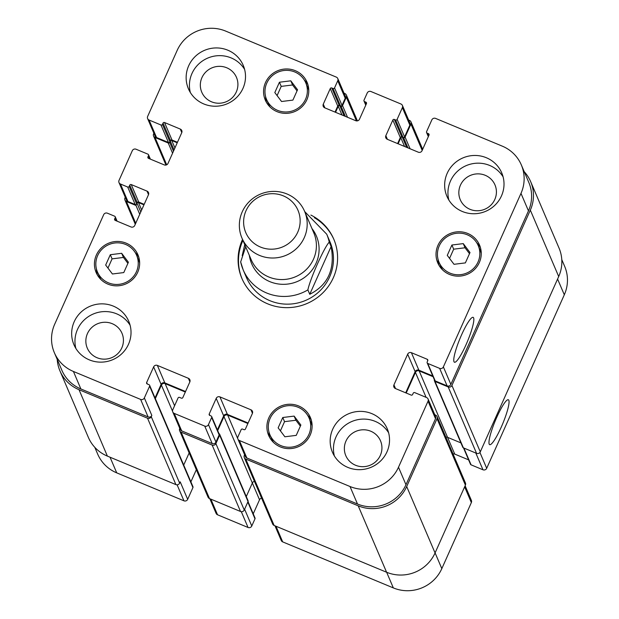 <?xml version="1.0" encoding="UTF-8"?>
<svg xmlns="http://www.w3.org/2000/svg" width="619" height="619" viewBox="0 0 619 619"><rect width="100%" height="100%" fill="white"/><g stroke="black" fill="none" stroke-linecap="round" stroke-linejoin="round"><path stroke-width="0.93" d="M309.755 294.28L307.883 289.893C310.134 278.767 324.325 247.043 329.238 242.153L331.111 246.54L309.755 294.28C328.124 284.98 335.243 269.064 331.111 246.54M245.681 246.819L240.667 261.938A45.419 44.228 -23.1 0 0 243.19 269.884A45.419 44.228 -23.1 0 0 266.634 292.988A45.419 44.228 -23.1 0 0 307.883 289.893M242.199 255.608L244.753 244.652M242.106 278.906A49.961 48.653 156.9 0 1 242.942 240.404M314.382 217.695A49.961 48.653 156.9 0 1 333.981 239.646M310.885 215.079A49.961 48.653 156.9 0 1 333.78 239.174A49.961 48.653 156.9 0 1 322.623 293.073A49.961 48.653 156.9 0 1 267.694 303.844A49.961 48.653 156.9 0 1 241.897 278.434A49.961 48.653 156.9 0 1 242.532 239.46M329.238 242.153A45.419 44.228 -23.1 0 0 326.716 234.199L330.012 241.905A45.419 44.228 156.9 0 1 319.868 290.907A45.419 44.228 156.9 0 1 269.93 300.695A45.419 44.228 156.9 0 1 246.478 277.598L243.19 269.884L240.636 261.822M241.952 238.083L251.159 259.64A34.06 33.171 -23.1 0 0 268.747 276.972A34.06 33.171 -23.1 0 0 306.196 269.629A34.06 33.171 -23.1 0 0 313.802 232.876L304.594 211.319A34.06 33.171 -23.1 0 0 260.235 194.196A34.06 33.171 -23.1 0 0 241.952 238.083A34.06 33.171 -23.1 0 0 259.531 255.415A34.06 33.171 -23.1 0 0 296.988 248.072A34.06 33.171 -23.1 0 0 304.594 211.319M260.429 247.035A28.389 27.646 -23.1 0 0 299.991 217.958A28.389 27.646 -23.1 0 0 255.214 199.341A28.389 27.646 -23.1 0 0 260.429 247.035M508.818 400.292A24.311 4.008 -67.4 0 1 501.955 425.532A24.311 4.008 -67.4 0 1 489.675 444.666A24.311 4.008 -67.4 0 1 495.316 420.672A24.311 4.008 -67.4 0 1 508.354 399.766A24.311 4.008 -67.4 0 1 508.818 400.292M473.605 317.872A24.311 4.008 -67.4 0 1 466.741 343.112A24.311 4.008 -67.4 0 1 454.462 362.239A24.311 4.008 -67.4 0 1 460.103 338.253A24.311 4.008 -67.4 0 1 473.14 317.346A24.311 4.008 -67.4 0 1 473.605 317.872M463.507 447.908L470.486 464.258A1.137 1.106 -23.1 0 0 471.074 464.838L482.967 469.782A2.84 2.762 -23.1 0 0 486.696 468.297L564.311 294.783A36.9 35.933 -23.1 0 0 564.644 266.309L561.781 259.609M453.038 453.936A2.84 2.762 156.9 0 1 454.725 454.091L468.614 459.863M274.975 525.817L281.227 540.449A2.84 2.762 -23.1 0 0 282.69 541.888L393.336 587.911A36.9 35.933 -23.1 0 0 441.819 568.621L471.353 502.589A2.84 2.762 -23.1 0 0 471.384 500.4L465.124 485.753M253.241 513.832L259.523 499.773A2.84 2.762 156.9 0 1 261.605 498.133M209.833 498.721L216.085 513.352A2.84 2.762 -23.1 0 0 217.548 514.791L248.049 527.481A2.84 2.762 -23.1 0 0 251.778 525.995L254.989 518.83A1.137 1.106 -23.1 0 0 254.997 517.956L248.01 501.599M190.892 481.861L196.324 469.72M94.777 447.297L97.678 454.091A36.9 35.933 -23.1 0 0 116.728 472.862L183.944 500.817A2.84 2.762 -23.1 0 0 187.673 499.332L192.935 487.563A1.137 1.106 -23.1 0 0 192.95 486.681L149.628 385.289A1.137 1.106 -23.1 0 0 149.04 384.709L147.229 383.958A1.137 1.106 156.9 0 1 146.657 382.503L153.636 366.897A2.84 2.762 156.9 0 1 157.365 365.411L188.393 378.31A2.84 2.762 156.9 0 1 189.832 381.946L182.845 397.56A1.137 1.106 156.9 0 1 181.352 398.149L179.549 397.398A1.137 1.106 -23.1 0 0 178.055 397.994L172.786 409.763A2.84 2.762 -23.1 0 0 174.225 413.399L204.734 426.089A2.84 2.762 -23.1 0 0 208.464 424.603L211.667 417.438A1.137 1.106 -23.1 0 0 211.087 415.983L209.795 415.442A1.137 1.106 156.9 0 1 209.222 413.995L216.201 398.381A2.84 2.762 156.9 0 1 219.938 396.895L250.958 409.801A2.84 2.762 156.9 0 1 252.397 413.43L245.41 429.044A1.137 1.106 156.9 0 1 243.917 429.64L242.625 429.099A1.137 1.106 -23.1 0 0 241.139 429.694L237.928 436.859A2.84 2.762 -23.1 0 0 239.367 440.496L350.014 486.511A36.9 35.933 -23.1 0 0 398.497 467.221L428.039 401.197A2.84 2.762 -23.1 0 0 426.592 397.56L414.707 392.616A1.137 1.106 -23.1 0 0 413.213 393.212L412.641 394.489A1.137 1.106 156.9 0 1 411.148 395.084L395.379 388.523A2.84 2.762 156.9 0 1 393.939 384.886L407.673 354.176A2.84 2.762 156.9 0 1 411.403 352.691L427.172 359.252A1.137 1.106 156.9 0 1 427.752 360.707L427.18 361.983A1.137 1.106 -23.1 0 0 427.752 363.438L439.645 368.382A2.84 2.762 -23.1 0 0 443.374 366.905L520.989 193.383A36.9 35.933 -23.1 0 0 521.322 164.909A36.9 35.933 -23.1 0 0 502.272 146.138L435.575 118.399A2.84 2.762 -23.1 0 0 431.845 119.885L426.576 131.654A1.137 1.106 -23.1 0 0 427.156 133.108L428.449 133.65A1.137 1.106 156.9 0 1 429.021 135.097L422.042 150.711A2.84 2.762 156.9 0 1 418.312 152.197L387.293 139.29A2.84 2.762 156.9 0 1 385.846 135.662L392.833 120.047A1.137 1.106 156.9 0 1 394.326 119.452L395.618 119.993A1.137 1.106 -23.1 0 0 397.112 119.397L402.373 107.621A2.84 2.762 -23.1 0 0 400.934 103.992L370.951 91.519A2.84 2.762 -23.1 0 0 367.222 93.005L364.011 100.17A1.137 1.106 -23.1 0 0 364.591 101.624L365.883 102.158A1.137 1.106 156.9 0 1 366.456 103.613L359.477 119.227A2.84 2.762 156.9 0 1 355.747 120.705L324.72 107.807A2.84 2.762 156.9 0 1 323.28 104.17L330.267 88.556A1.137 1.106 156.9 0 1 331.761 87.968L333.053 88.502A1.137 1.106 -23.1 0 0 334.546 87.913L337.75 80.741A2.84 2.762 -23.1 0 0 336.31 77.112L225.664 31.089A36.9 35.933 -23.1 0 0 177.181 50.379L147.647 116.411A2.84 2.762 -23.1 0 0 149.086 120.04L160.979 124.992A1.137 1.106 -23.1 0 0 162.464 124.396L163.037 123.119A1.137 1.106 156.9 0 1 164.53 122.523L180.299 129.085A2.84 2.762 156.9 0 1 181.738 132.714L168.004 163.424A2.84 2.762 156.9 0 1 164.275 164.909L148.506 158.348A1.137 1.106 156.9 0 1 147.926 156.901L148.498 155.617A1.137 1.106 -23.1 0 0 147.926 154.162L136.033 149.218A2.84 2.762 -23.1 0 0 132.304 150.703L119.026 180.392A2.84 2.762 -23.1 0 0 120.465 184.021L127.7 187.031A1.137 1.106 -23.1 0 0 129.193 186.443L129.766 185.158A1.137 1.106 156.9 0 1 131.259 184.57L147.028 191.124A2.84 2.762 156.9 0 1 148.467 194.761L134.733 225.471A2.84 2.762 156.9 0 1 131.004 226.956L115.235 220.395A1.137 1.106 156.9 0 1 114.654 218.94L115.227 217.664A1.137 1.106 -23.1 0 0 114.654 216.209L107.412 213.199A2.84 2.762 -23.1 0 0 103.683 214.685L54.689 324.217A36.9 35.933 -23.1 0 0 54.356 352.691A36.9 35.933 -23.1 0 0 73.413 371.462L140.621 399.417A2.84 2.762 -23.1 0 0 144.351 397.94L149.62 386.163A1.137 1.106 -23.1 0 0 149.628 385.289M296.238 435.374L284.879 436.782L278.14 427.845L282.767 417.508L294.126 416.1L300.865 425.029L296.238 435.374M300.362 426.158L295.905 420.247L284.539 421.655L280.422 430.87M294.126 416.1L295.905 420.247M282.767 417.508L284.539 421.655M123.777 272.577L112.418 273.985L105.679 265.056L110.306 254.711L121.664 253.303L128.404 262.239L123.777 272.577M127.901 263.361L123.444 257.45L112.078 258.858L107.961 268.073M121.664 253.303L123.444 257.45M110.306 254.711L112.078 258.858M292.911 100.1L281.552 101.508L274.813 92.571L279.44 82.226L290.806 80.818L297.538 89.755L292.911 100.1M297.035 90.885L292.578 84.973L281.212 86.381L277.095 95.597M290.806 80.818L292.578 84.973M279.44 82.226L281.212 86.381M465.372 262.897L454.013 264.305L447.274 255.368L451.901 245.023L463.267 243.615L469.999 252.552L465.372 262.897M469.496 253.682L465.039 247.77L453.681 249.178L449.556 258.394M463.267 243.615L465.039 247.77M451.901 245.023L453.681 249.178M308.796 90.552A21.286 20.729 -23.1 0 0 307.782 87.542L305.755 82.799A21.286 20.729 -23.1 0 0 278.032 72.098A21.286 20.729 -23.1 0 0 266.596 99.527A21.286 20.729 -23.1 0 0 285.939 111.985A21.286 20.729 -23.1 0 0 305.562 99.226A21.286 20.729 -23.1 0 0 305.755 82.799M266.596 99.527L268.623 104.271A21.286 20.729 -23.1 0 0 270.101 107.079M307.929 84.679A22.71 22.114 -23.1 0 0 304.285 79.99M265.59 96.525A22.71 22.114 -23.1 0 0 266.449 102.398M306.854 99.767A22.71 22.114 156.9 0 1 285.924 113.37A22.71 22.114 156.9 0 1 265.296 100.085A22.71 22.114 156.9 0 1 277.49 70.829A22.71 22.114 156.9 0 1 307.055 82.242A22.71 22.114 156.9 0 1 306.854 99.767M139.654 263.029A21.286 20.729 -23.1 0 0 138.648 260.026L136.621 255.283A21.286 20.729 -23.1 0 0 108.898 244.582A21.286 20.729 -23.1 0 0 97.462 272.012A21.286 20.729 -23.1 0 0 116.805 284.461A21.286 20.729 -23.1 0 0 136.428 271.71A21.286 20.729 -23.1 0 0 136.621 255.283M97.462 272.012L99.489 276.755A21.286 20.729 -23.1 0 0 100.959 279.564M138.795 257.156A22.71 22.114 -23.1 0 0 135.151 252.475M96.448 269.002A22.71 22.114 -23.1 0 0 97.315 274.875M137.72 272.244A22.71 22.114 156.9 0 1 116.782 285.854A22.71 22.114 156.9 0 1 96.162 272.569A22.71 22.114 156.9 0 1 108.356 243.306A22.71 22.114 156.9 0 1 137.921 254.726A22.71 22.114 156.9 0 1 137.72 272.244M312.123 425.826A21.286 20.729 -23.1 0 0 311.109 422.816L309.082 418.073A21.286 20.729 -23.1 0 0 281.359 407.372A21.286 20.729 -23.1 0 0 269.923 434.801A21.286 20.729 -23.1 0 0 289.266 447.258A21.286 20.729 -23.1 0 0 308.889 434.507A21.286 20.729 -23.1 0 0 309.082 418.073M269.923 434.801L271.95 439.544A21.286 20.729 -23.1 0 0 273.42 442.353M311.256 419.953A22.71 22.114 -23.1 0 0 307.612 415.264M268.909 431.799A22.71 22.114 -23.1 0 0 269.776 437.672M310.181 435.041A22.71 22.114 156.9 0 1 289.243 448.643A22.71 22.114 156.9 0 1 268.623 435.358A22.71 22.114 156.9 0 1 280.817 406.103A22.71 22.114 156.9 0 1 310.382 417.516A22.71 22.114 156.9 0 1 310.181 435.041M481.257 253.341A21.286 20.729 -23.1 0 0 480.243 250.339L478.216 245.596A21.286 20.729 -23.1 0 0 450.493 234.895A21.286 20.729 -23.1 0 0 439.064 262.324A21.286 20.729 -23.1 0 0 458.4 274.782A21.286 20.729 -23.1 0 0 478.023 262.023A21.286 20.729 -23.1 0 0 478.216 245.596M439.064 262.324L441.084 267.068A21.286 20.729 -23.1 0 0 442.562 269.876M480.39 247.468A22.71 22.114 -23.1 0 0 476.746 242.787M438.051 259.322A22.71 22.114 -23.1 0 0 438.91 265.195M479.315 262.564A22.71 22.114 156.9 0 1 458.385 276.167A22.71 22.114 156.9 0 1 437.757 262.882A22.71 22.114 156.9 0 1 449.951 233.626A22.71 22.114 156.9 0 1 479.524 245.039A22.71 22.114 156.9 0 1 479.315 262.564M242.965 88.37A29.805 29.023 156.9 0 1 215.489 106.228A29.805 29.023 156.9 0 1 188.416 88.788A29.805 29.023 156.9 0 1 204.425 50.387A29.805 29.023 156.9 0 1 243.236 65.366A29.805 29.023 156.9 0 1 242.965 88.37M128.489 344.288A29.805 29.023 156.9 0 1 101.013 362.146A29.805 29.023 156.9 0 1 73.94 344.713A29.805 29.023 156.9 0 1 89.941 306.312A29.805 29.023 156.9 0 1 128.752 321.292A29.805 29.023 156.9 0 1 128.489 344.288M386.999 451.816A29.805 29.023 156.9 0 1 359.515 469.674A29.805 29.023 156.9 0 1 332.442 452.234A29.805 29.023 156.9 0 1 348.451 413.832A29.805 29.023 156.9 0 1 387.262 428.812A29.805 29.023 156.9 0 1 386.999 451.816M501.475 195.89A29.805 29.023 156.9 0 1 473.999 213.748A29.805 29.023 156.9 0 1 446.926 196.316A29.805 29.023 156.9 0 1 462.927 157.915A29.805 29.023 156.9 0 1 501.738 172.894A29.805 29.023 156.9 0 1 501.475 195.89M244.59 69.343A29.805 29.023 -23.1 0 0 207.713 58.093A29.805 29.023 -23.1 0 0 190.35 92.525M201.933 77.638A18.864 18.377 -23.1 0 0 201.771 92.2A18.864 18.377 -23.1 0 0 226.337 101.686A18.864 18.377 -23.1 0 0 236.473 77.375A18.864 18.377 -23.1 0 0 219.335 66.334A18.864 18.377 -23.1 0 0 201.933 77.638M130.114 325.269A29.805 29.023 -23.1 0 0 93.237 314.019A29.805 29.023 -23.1 0 0 75.874 348.443M87.457 333.564A18.864 18.377 -23.1 0 0 87.287 348.126A18.864 18.377 -23.1 0 0 111.861 357.604A18.864 18.377 -23.1 0 0 121.989 333.293A18.864 18.377 -23.1 0 0 104.851 322.259A18.864 18.377 -23.1 0 0 87.457 333.564M388.624 432.789A29.805 29.023 -23.1 0 0 351.747 421.539A29.805 29.023 -23.1 0 0 334.376 455.963M345.967 441.084A18.864 18.377 -23.1 0 0 345.797 455.646A18.864 18.377 -23.1 0 0 370.363 465.132A18.864 18.377 -23.1 0 0 380.499 440.821A18.864 18.377 -23.1 0 0 363.361 429.779A18.864 18.377 -23.1 0 0 345.967 441.084M503.1 176.872A29.805 29.023 -23.1 0 0 466.223 165.621A29.805 29.023 -23.1 0 0 448.86 200.045M460.443 185.166A18.864 18.377 -23.1 0 0 460.273 199.728A18.864 18.377 -23.1 0 0 484.847 209.207A18.864 18.377 -23.1 0 0 494.976 184.895A18.864 18.377 -23.1 0 0 477.837 173.862A18.864 18.377 -23.1 0 0 460.443 185.166M521.322 164.909L528.796 182.404A36.9 35.933 156.9 0 1 528.464 210.878L450.849 384.391A2.84 2.762 156.9 0 1 447.119 385.877L435.227 380.933A1.137 1.106 156.9 0 1 434.639 380.352L427.172 362.866M398.118 143.794L400.826 137.751A1.137 1.106 -23.1 0 1 402.311 137.163L401.801 136.946A1.137 1.106 -23.1 0 0 400.307 137.542L397.599 143.585M402.396 105.431L409.871 122.926A2.84 2.762 156.9 0 1 409.848 125.115L404.586 136.892A1.137 1.106 156.9 0 1 403.093 137.48L395.618 119.993M335.552 112.31L338.26 106.267A1.137 1.106 -23.1 0 1 339.746 105.671L339.235 105.454A1.137 1.106 -23.1 0 0 337.742 106.05L335.034 112.093M337.773 78.551L345.247 96.046A2.84 2.762 156.9 0 1 345.224 98.235L342.013 105.4A1.137 1.106 156.9 0 1 340.527 105.996L333.053 88.502M165.962 165.064L153.574 136.064A2.84 2.762 156.9 0 0 155.036 137.511L168.221 142.997A1.137 1.106 156.9 0 0 169.714 142.401L169.939 141.89A1.137 1.106 156.9 0 1 168.445 142.478L156.561 137.534A2.84 2.762 156.9 0 1 155.09 136.095L147.616 118.6M177.46 142.285L172.005 140.018A1.137 1.106 -23.1 0 0 170.511 140.606L170.287 141.117L174.047 149.922M135.282 224.233L124.953 200.045A2.84 2.762 156.9 0 0 126.415 201.492L135.979 205.469L136.667 203.93A1.137 1.106 156.9 0 1 135.174 204.525L127.94 201.515A2.84 2.762 156.9 0 1 126.469 200.069L118.995 182.582M144.188 204.332L138.733 202.057A1.137 1.106 -23.1 0 0 137.24 202.653L137.008 203.164L140.768 211.969M79.015 389.699L107.389 456.11A36.9 35.933 -23.1 0 1 88.339 437.339L59.966 370.928A36.9 35.933 156.9 0 0 79.015 389.699L147.523 418.196A2.84 2.762 156.9 0 0 151.253 416.711L151.825 415.426A2.84 2.762 156.9 0 1 148.096 416.912L80.88 388.956A36.9 35.933 156.9 0 1 61.83 370.185L54.356 352.691M185.553 391.518L164.84 382.898A2.84 2.762 -23.1 0 0 161.11 384.384L155.044 397.955M211.675 416.564L219.149 434.051A1.137 1.106 156.9 0 1 219.141 434.933L215.938 442.098A2.84 2.762 156.9 0 1 212.201 443.575L181.7 430.894A2.84 2.762 156.9 0 1 180.237 429.447L172.763 411.952M248.118 423.001L227.405 414.39A2.84 2.762 -23.1 0 0 223.676 415.875L217.393 429.934M428.062 399.007L435.536 416.494A2.84 2.762 156.9 0 1 435.513 418.684L405.971 484.716A36.9 35.933 156.9 0 1 357.488 504.005L246.842 457.99A2.84 2.762 156.9 0 1 245.379 456.543L237.905 439.049M432.766 375.965L418.877 370.185A2.84 2.762 -23.1 0 0 415.148 371.671L405.693 392.81M524.223 171.703A36.9 35.933 156.9 0 1 530.661 181.661A36.9 35.933 156.9 0 1 530.328 210.135L451.916 385.444A2.84 2.762 156.9 0 1 448.187 386.929L435.002 381.443A1.137 1.106 156.9 0 1 434.422 379.989L434.453 379.919M433.083 376.7L419.171 370.913A2.84 2.762 -23.1 0 0 415.434 372.398L406.211 393.026M408.648 120.063L409.499 120.419A2.84 2.762 156.9 0 1 410.939 124.055L405.097 137.101A1.137 1.106 156.9 0 1 403.611 137.697L403.093 137.48M434.786 414.745L435.59 415.078A2.84 2.762 156.9 0 1 437.029 418.715L406.691 486.534A36.9 35.933 156.9 0 1 358.208 505.824L245.758 459.05A2.84 2.762 156.9 0 1 244.312 455.414L244.613 454.748M218.979 433.648L219.08 433.687A1.137 1.106 156.9 0 1 219.66 435.142L215.876 443.591A2.84 2.762 156.9 0 1 212.147 445.076L181.127 432.17A2.84 2.762 156.9 0 1 179.688 428.534L179.765 428.356M247.886 423.512L227.699 415.117A2.84 2.762 -23.1 0 0 223.97 416.602L217.687 430.631M344.025 93.183L344.868 93.539A2.84 2.762 156.9 0 1 346.307 97.175L342.531 105.617A1.137 1.106 156.9 0 1 341.038 106.213L340.527 105.996M153.574 136.064A2.84 2.762 156.9 0 1 153.597 133.874L153.876 133.247M177.235 142.796L171.773 140.528A1.137 1.106 -23.1 0 0 170.287 141.117M185.321 392.028L165.134 383.625A2.84 2.762 -23.1 0 0 161.404 385.111L155.338 398.659M124.953 200.045A2.84 2.762 156.9 0 1 124.976 197.856L125.255 197.229M59.966 370.928A36.9 35.933 156.9 0 1 57.219 359.391M445.873 437.169A2.84 2.762 156.9 0 1 447.545 437.324L460.907 442.887M434.414 380.863L462.788 447.274A1.137 1.106 -23.1 0 0 463.376 447.854L476.56 453.34A2.84 2.762 -23.1 0 0 480.29 451.855L558.702 276.546A36.9 35.933 -23.1 0 0 559.034 248.072L530.661 181.661M244.288 457.611L272.662 524.022A2.84 2.762 -23.1 0 0 274.132 525.461L386.581 572.235A36.9 35.933 -23.1 0 0 435.064 552.945L465.403 485.126A2.84 2.762 -23.1 0 0 465.426 482.936L437.053 416.525M246.277 496.562L252.343 483.013A2.84 2.762 156.9 0 1 254.44 481.358M183.711 465.07L189.151 452.922M179.665 430.723L208.038 497.134A2.84 2.762 -23.1 0 0 209.501 498.581L240.52 511.487A2.84 2.762 -23.1 0 0 244.25 510.002L248.033 501.552A1.137 1.106 -23.1 0 0 248.041 500.678L219.668 434.267M107.389 456.11L175.897 484.607A2.84 2.762 -23.1 0 0 179.626 483.122L180.199 481.837L187.673 499.332M143.956 204.843L138.501 202.575A1.137 1.106 -23.1 0 0 137.008 203.164M135.979 205.469L139.739 214.267M249.325 255.345A35.198 34.277 -23.1 0 0 269.845 281.645A35.198 34.277 -23.1 0 0 311.535 270.743A35.198 34.277 -23.1 0 0 311.968 228.581M528.464 210.878L520.989 193.383M428.503 136.265L427.156 133.108M429.044 135.05L428.449 133.65M387.424 139.352L385.846 135.662M400.307 137.542L392.833 120.047M401.801 136.946L394.326 119.452M404.586 136.892L397.112 119.397M409.848 125.115L402.373 107.621M365.937 104.773L364.591 101.624M366.479 103.559L365.883 102.158M324.859 107.861L323.28 104.17M337.742 106.05L330.267 88.556M339.235 105.454L331.761 87.968M342.013 105.4L334.546 87.913M345.224 98.235L337.75 80.741M156.561 137.534L149.086 120.04M168.445 142.478L160.979 124.992M169.939 141.89L162.464 124.396M172.005 140.018L164.53 122.523M170.511 140.606L163.037 123.119M181.793 132.582L180.299 129.085M148.56 158.371L147.926 156.901M149.922 158.944L148.498 155.617M127.94 201.515L120.465 184.021M135.174 204.525L127.7 187.031M136.667 203.93L129.193 186.443M138.733 202.057L131.259 184.57M137.24 202.653L129.766 185.158M148.521 194.629L147.028 191.124M115.289 220.418L114.654 218.94M116.651 220.983L115.227 217.664M80.88 388.956L73.413 371.462M148.096 416.912L140.621 399.417M151.825 415.426L144.351 397.94M147.283 383.981L146.657 382.503M161.11 384.384L153.636 366.897M164.84 382.898L157.365 365.411M189.886 381.815L188.393 378.31M181.7 430.894L174.225 413.399M212.201 443.575L204.734 426.089M215.938 442.098L208.464 424.603M219.141 434.933L211.667 417.438M209.849 415.465L209.222 413.995M223.676 415.875L216.201 398.381M227.405 414.39L219.938 396.895M252.451 413.299L250.958 409.801M246.842 457.99L239.367 440.496M357.488 504.005L350.014 486.511M405.971 484.716L398.497 467.221M435.513 418.684L428.039 401.197M395.518 388.577L393.939 384.886M415.148 371.671L407.673 354.176M418.877 370.185L411.403 352.691M427.775 360.653L427.172 359.252M435.227 380.933L427.752 363.438M447.119 385.877L439.645 368.382M450.849 384.391L443.374 366.905M557.587 279.045L564.311 294.783M110.043 457.217L116.728 472.862M177.104 484.816L183.944 500.817M210.862 499.146L217.548 514.791M241.302 511.681L248.049 527.481M244.606 509.205L251.778 525.995M247.817 502.04L254.989 518.83M252.351 482.982L259.523 499.773M276.004 526.243L282.69 541.888M386.651 572.266L393.336 587.911M435.095 552.883L441.819 568.621M464.629 486.851L471.353 502.589M447.568 437.339L454.725 454.091M463.917 448.079L471.074 464.838M475.81 453.031L482.967 469.782M479.926 452.45L486.696 468.297M227.699 415.117L237.804 438.778M223.97 416.602L252.343 483.013M219.66 435.142L248.033 501.552M215.876 443.591L244.25 510.002M212.147 445.076L240.52 511.487M181.127 432.17L209.501 498.581M165.134 383.625L174.581 405.755M161.404 385.111L172.569 411.256M149.62 386.163L192.935 487.563M151.253 416.711L179.626 483.122M147.523 418.196L175.897 484.607M138.501 202.575L141.666 209.973M126.415 201.492L135.716 223.266M171.773 140.528L174.937 147.926M169.714 142.401L173.475 151.198M168.221 142.997L172.577 153.195M155.036 137.511L166.697 164.801M346.307 97.175L356.451 120.898M342.531 105.617L347.522 117.285M341.038 106.213L345.394 116.403M339.746 105.671L344.102 115.869M338.26 106.267L341.982 114.979M410.939 124.055L422.189 150.386M405.097 137.101L410.088 148.777M403.611 137.697L407.96 147.895M402.311 137.163L406.668 147.353M400.826 137.751L404.547 146.471M530.328 210.135L558.702 276.546M451.916 385.444L480.29 451.855M448.187 386.929L476.56 453.34M435.002 381.443L463.376 447.854M419.171 370.913L447.545 437.324M415.434 372.398L426.104 397.352M437.029 418.715L465.403 485.126M406.691 486.534L435.064 552.945M358.208 505.824L386.581 572.235M245.758 459.05L274.132 525.461M326.716 234.199L304.71 211.597M426.568 132.528L428.333 136.652M364.003 101.044L365.759 105.168M148.514 154.742L150.386 159.137M115.235 216.789L117.115 221.176M357.395 120.867L346.338 94.978M422.676 149.28L410.962 121.866"/></g></svg>

